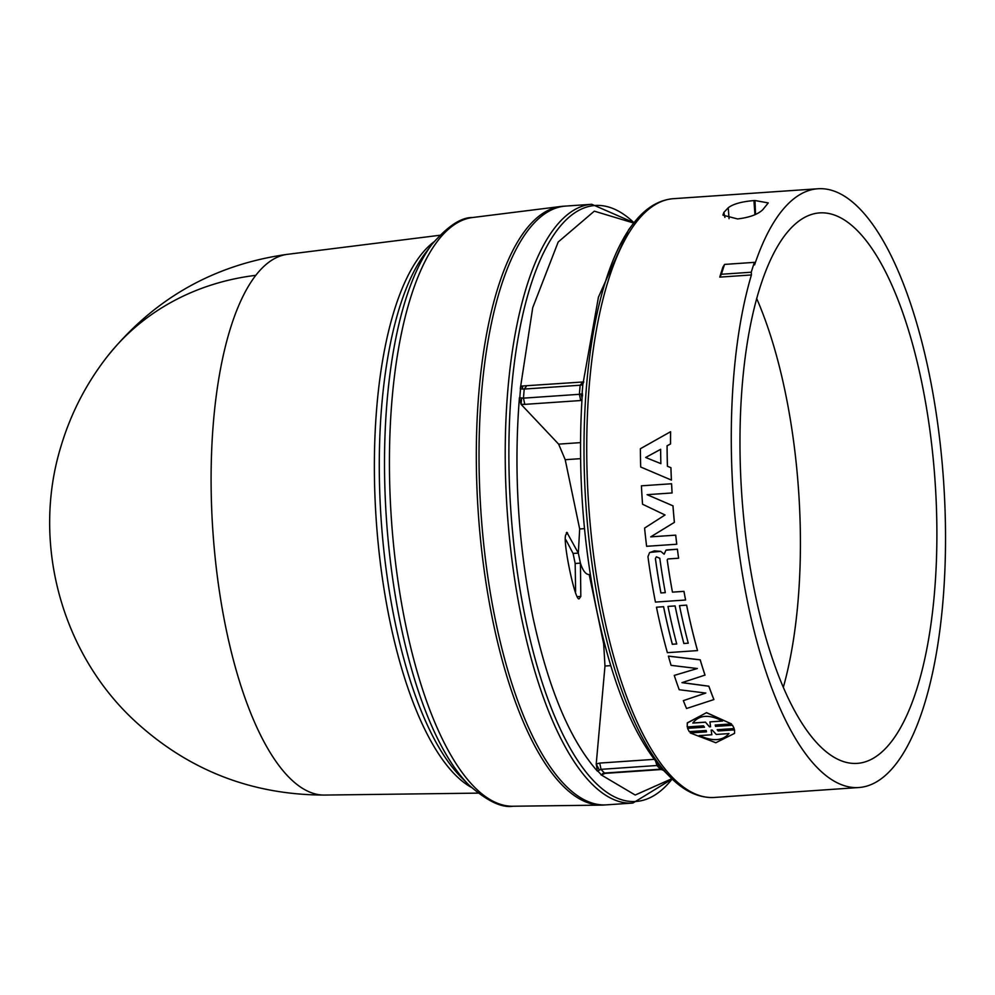 <?xml version="1.0" encoding="UTF-8"?>
<svg xmlns="http://www.w3.org/2000/svg" width="995" height="995" viewBox="0 0 995 995"><rect width="100%" height="100%" fill="white"/><g stroke="black" fill="none" stroke-linecap="round" stroke-linejoin="round"><path stroke-width="1.49" d="M478.035 793.127L324.569 795.067A271.05 95.234 -93.9 0 1 324.519 795.067A271.05 95.234 -93.9 0 1 217.631 578.704A271.05 95.234 -93.9 0 1 255.802 275.329A271.05 95.234 -93.9 0 1 287.331 254.347A271.05 95.234 -93.9 0 1 287.443 254.334L439.728 235.28M605.346 804.918A300.092 105.433 -93.9 0 1 601.938 805.117A300.092 105.433 -93.9 0 1 483.558 565.658A300.092 105.433 -93.9 0 1 525.808 229.708A300.092 105.433 -93.9 0 1 560.832 206.475A300.092 105.433 -93.9 0 1 564.227 206.201M606.676 804.843A300.092 105.433 -93.9 0 1 495.771 621.825A300.092 105.433 -93.9 0 1 565.558 206.089L591.764 204.286A300.092 105.433 -93.9 0 0 521.977 620.022A300.092 105.433 -93.9 0 0 632.882 803.052L606.676 804.843M566.267 532.972L567.548 532.897L565.993 534.551C561.864 538.593 575.607 604.388 579.364 598.53L580.819 596.403L580.421 563.145C582.871 570.732 585.806 574.538 589.202 574.575L603.679 643.84L604.985 666.028L596.216 763.998L597.423 771.175C569.787 739.82 548.245 688.304 532.798 616.614C518.096 544.004 513.631 471.033 519.415 397.726L521.069 404.331L558.63 444.131L565.21 459.702L579.675 528.967L578.331 553.133L566.864 532.325M671.874 778.712L635.208 795.03L600.955 774.757M659.685 765.254L660.431 766.996C633.666 735.566 612.559 683.988 597.124 612.261C582.398 539.601 577.473 466.63 582.373 393.336L582.523 395.873M658.217 764.421L660.046 766.61A291.821 102.522 86.1 0 0 663.466 770.292L670.307 777.182A298.674 104.935 -93.9 0 1 600.706 614.089A298.674 104.935 -93.9 0 1 632.385 224.795C644.424 208.714 658.043 200.007 673.267 198.689L817.878 188.764A300.092 105.433 -93.9 0 1 928.783 371.794A300.092 105.433 -93.9 0 1 858.983 787.518A300.092 105.433 -93.9 0 1 748.078 604.5A300.092 105.433 -93.9 0 1 751.412 274.956L719.771 277.12A300.092 105.433 -93.9 0 1 722.942 267.058L724.571 264.409L754.409 262.357A302.02 106.117 -93.9 0 0 751.262 272.22L751.412 274.956M682.01 682.595L708.85 686.189A300.092 105.433 86.1 0 0 713.9 699.497L713.875 699.572A300.179 105.47 -93.9 0 1 708.838 686.251L681.985 682.657L705.02 675.095A300.092 105.433 86.1 0 1 700.206 659.809L668.391 656.115A300.179 105.47 86.1 0 0 671.078 665.344L697.308 668.528L674.262 675.406L697.333 668.478M674.262 675.406A300.179 105.47 86.1 0 0 679.199 689.722L705.778 693.067L683.341 700.642L705.803 693.005M715.231 724.957L715.567 726.362L732.507 725.193L734.173 728.477L732.494 725.268L715.567 726.362M717.233 729.646L718.266 730.952L734.546 729.832L734.559 733.377L734.546 729.832M715.554 726.437L715.218 725.032L731.487 723.912L706.413 712.694L687.296 723.029L687.197 726.959L703.465 725.84L704.497 727.196L687.557 728.352L689.224 731.636L706.164 730.479L706.5 731.835L690.231 732.954L706.487 731.76M687.557 728.352L704.448 727.121M687.334 722.843L706.587 712.631L731.487 723.912M679.498 605.632L686.637 605.109A300.092 105.433 86.1 0 0 687.358 608.666A300.092 105.433 86.1 0 0 697.532 650.543L697.507 650.593A300.179 105.47 -93.9 0 1 687.334 608.704A300.179 105.47 -93.9 0 1 686.6 605.147L679.498 605.632A300.179 105.47 86.1 0 0 680.232 609.189A300.179 105.47 86.1 0 0 688.254 643.193L683.851 643.504L688.241 643.156M683.851 643.504A300.179 105.47 -93.9 0 1 675.816 609.5A300.179 105.47 -93.9 0 1 675.083 605.943L667.981 606.428A300.179 105.47 86.1 0 0 668.715 609.985A300.179 105.47 86.1 0 0 676.737 643.989L672.321 644.287A300.179 105.47 -93.9 0 1 664.299 610.283A300.179 105.47 -93.9 0 1 663.565 606.726L656.464 607.211L663.59 606.689A300.092 105.433 86.1 0 0 664.324 610.246A300.092 105.433 86.1 0 0 672.359 644.238L676.724 643.939M667.981 606.428L675.107 605.905A300.092 105.433 86.1 0 0 675.841 609.462A300.092 105.433 86.1 0 0 683.876 643.454M754.409 262.357L754.583 264.894A300.092 105.433 -93.9 0 1 817.878 188.764M724.92 217.407L723.85 212.433L722.917 215.156L737.581 218.937C749.434 217.507 757.804 214.447 762.717 209.771L768.252 202.93L754.981 200.517L755.541 214.447M723.85 212.433L728.253 207.744C733.178 203.975 741.735 201.599 753.924 200.58L754.981 200.517M675.692 535.148L650.718 536.865L674.374 522.363A300.179 105.47 -93.9 0 1 672.956 505.846L647.098 494.677L672.073 492.96A300.179 105.47 -93.9 0 1 671.563 483.757L671.588 483.757A300.092 105.433 86.1 0 0 672.11 492.96L647.136 494.677L672.981 505.833A300.092 105.433 86.1 0 0 674.411 522.35L650.755 536.852L675.729 535.136A300.092 105.433 86.1 0 0 676.787 544.215L676.749 544.24A300.179 105.47 -93.9 0 1 675.692 535.148L675.729 535.136M667.446 466.282L667.409 466.269A300.179 105.47 -93.9 0 1 667.073 445.797L670.506 443.932A300.179 105.47 -93.9 0 1 670.568 431.718L670.605 431.743A300.092 105.433 86.1 0 0 670.543 443.957L667.098 445.822A300.092 105.433 86.1 0 0 667.446 466.282L670.941 467.687A300.092 105.433 86.1 0 0 671.414 480.087L671.389 480.075A300.179 105.47 -93.9 0 1 670.904 467.675L670.941 467.687M677.408 549.19A300.092 105.433 86.1 0 0 678.615 558.195L678.615 558.195A300.179 105.47 -93.9 0 1 677.384 549.215L665.941 550.198M683.938 591.378L672.446 592.137A300.179 105.47 -93.9 0 1 667.197 559.911L667.222 559.886A300.092 105.433 86.1 0 0 672.446 592.137L683.963 591.341A300.092 105.433 86.1 0 0 685.605 599.973L685.58 600.01A300.179 105.47 -93.9 0 1 683.938 591.378L683.963 591.341M649.996 552.387L660.755 551.367L664.113 554.178L660.755 551.367L654.399 550.857L649.536 552.66L647.956 556.69A300.179 105.47 86.1 0 0 655.431 602.087L685.58 600.01M656.464 607.211A300.179 105.47 86.1 0 0 657.197 610.768A300.179 105.47 86.1 0 0 667.371 652.67L697.507 650.593M755.367 595.11A275.889 96.925 -93.9 0 1 818.897 212.955A275.889 96.925 -93.9 0 1 921.494 381.172A275.889 96.925 -93.9 0 1 856.695 763.414A275.889 96.925 -93.9 0 1 755.367 595.11M783.339 687.271A273.351 96.042 86.1 0 0 785.105 391.47A273.351 96.042 86.1 0 0 756.635 298.413M520.298 388.697L532.735 307.629L558.183 242.021L594.313 211.151L633.728 223.042M519.415 397.726L519.465 399.729M589.177 574.575L590.259 574.501L589.177 574.575M596.789 769.906L597.423 771.175M601.515 774.981L605.122 773.364L601.142 774.57A291.821 102.522 -93.9 0 1 597.721 770.889L601.017 769.346A290.403 102.025 86.1 0 0 604.45 773.053L660.381 769.21L662.819 769.782M520.547 387.403L522.649 386.446L522.412 389.045L524.228 389.057A290.403 102.025 86.1 0 0 523.469 398.149L519.788 397.813A291.821 102.522 -93.9 0 1 520.534 388.759L522.412 389.045M584.463 528.644L579.675 528.967M565.944 539.875L573.07 553.431L578.331 553.133L580.421 563.145L575.172 563.481L575.62 591.615M658.727 765.752L656.949 765.503L655.668 761.274M573.07 553.431L575.172 563.481M521.616 398.124L521.069 404.331L524.788 404.368L580.719 400.525L579.401 394.306L581.068 394.032L582.05 398.037M632.385 224.795L628.566 229.845L598.443 297.144L582.859 384.48A291.821 102.522 86.1 0 0 582.112 393.535L581.068 394.032M583.281 382.142L581.801 384.953L580.16 385.214L582.212 382.627M654.175 759.347L599.736 763.078L601.017 769.346L656.949 765.503A290.403 102.025 -93.9 0 0 660.381 769.21L664.561 770.727L662.123 769.446M583.493 382.64L581.801 384.953M690.231 732.954L715.815 742.743L734.559 733.377M734.521 729.907L718.266 730.952M718.253 731.026L717.221 729.721L734.161 728.551M671.563 483.757L641.414 485.821A300.179 105.47 86.1 0 0 642.546 504.229L665.033 514.975L644.586 528.084A300.179 105.47 86.1 0 0 646.613 546.305L676.749 544.24M670.568 431.718L640.382 448.733A300.179 105.47 86.1 0 0 640.693 467.003L671.389 480.075M670.904 467.675L667.409 466.269M667.222 559.886L667.931 558.954L678.59 558.22M677.384 549.215L666.65 549.937M664.175 554.178L665.916 550.223M704.995 675.157A300.179 105.47 -93.9 0 1 700.182 659.859L700.206 659.809M700.182 659.859L668.366 656.165M683.341 700.642A300.179 105.47 86.1 0 0 686.55 708.502L713.875 699.572M728.253 207.744L729.049 218.701M719.771 277.12L721.425 274.259A302.02 106.117 -93.9 0 1 724.571 264.409M751.262 272.22L721.425 274.259M711.835 734.758L711.139 730.131L712.233 730.056L716.288 734.447L728.962 733.576C722.768 740.964 712.843 741.648 699.162 735.628L711.835 734.758L711.151 730.056M709.472 726.847L705.467 722.208L692.806 723.079C699.174 714.858 709.112 714.174 722.594 721.039L709.932 721.897L710.579 726.773L709.472 726.847L710.554 726.711M660.867 463.633L645.655 457.489L660.63 449.305A300.179 105.47 86.1 0 0 660.867 463.633M665.319 592.647L660.904 592.958A300.179 105.47 -93.9 0 1 655.382 558.568L656.364 556.814L659.797 558.257A300.179 105.47 86.1 0 0 665.319 592.647M699.186 735.554C712.793 741.573 722.718 740.889 728.974 733.502M705.467 722.208L709.497 726.773M692.843 723.004L705.492 722.134M709.932 721.897L722.507 720.965M645.655 457.489L660.668 449.317M660.904 463.645L645.68 457.501M660.904 592.958L660.929 592.92A300.092 105.433 -93.9 0 1 655.407 558.543L655.382 558.568M665.307 592.622L660.929 592.92M255.802 275.329A271.424 236.474 -142.2 0 0 106.763 357.193C153.218 299.184 213.141 264.944 286.548 254.446M471.319 787.356A280.403 98.517 -93.9 0 1 390.052 621.85A280.403 98.517 -93.9 0 1 420.611 255.292A280.403 98.517 -93.9 0 1 433.87 241.922M468.981 785.08C487.003 800.987 501.654 808.052 512.96 806.236A295.105 103.679 -93.9 0 1 405.935 626.166A295.105 103.679 -93.9 0 1 438.099 240.38A295.105 103.679 -93.9 0 1 472.538 217.519C461.095 217.271 447.539 226.263 431.855 244.496L425.163 253.377A283.227 99.512 86.1 0 0 395.127 622.547A283.227 99.512 86.1 0 0 461.12 777.194L468.981 785.08A292.294 102.696 -93.9 0 1 400.861 625.482A292.294 102.696 -93.9 0 1 431.855 244.496A292.294 102.696 -93.9 0 1 432.713 243.377M632.882 803.052L672.172 778.998A298.674 104.935 -93.9 0 1 525.596 619.251A298.674 104.935 -93.9 0 1 526.79 298.699A298.674 104.935 -93.9 0 1 633.977 222.731L591.764 204.286M858.983 787.518L714.385 797.455A300.092 105.433 -93.9 0 1 603.48 614.425A300.092 105.433 -93.9 0 1 673.267 198.689M599.736 763.078L596.216 763.998L599.264 769.807M604.985 666.028L610.669 665.643M603.679 643.84L604.512 643.79M578.17 596.602L580.819 596.403M565.21 459.702L580.533 458.658M558.63 444.131L580.471 442.626M580.719 400.525L581.888 400.413M602.734 773.488L603.356 773.836M526.28 386.47L524.228 389.057L580.16 385.214A290.403 102.025 -93.9 0 0 579.401 394.306L523.469 398.149L524.788 404.368M521.927 386.023L583.779 381.931M754.944 214.709L753.924 200.58M324.096 795.067C250.404 794.831 186.637 769.508 132.783 719.086C60.658 650.966 31.765 541.628 60.844 446.767C70.57 414.044 85.868 384.194 106.763 357.193M472.538 217.519L560.832 206.475M512.96 806.236L601.938 805.117M661.053 769.533L605.134 773.376M714.385 797.455C699.124 798.226 684.436 791.473 670.307 777.182"/></g></svg>
